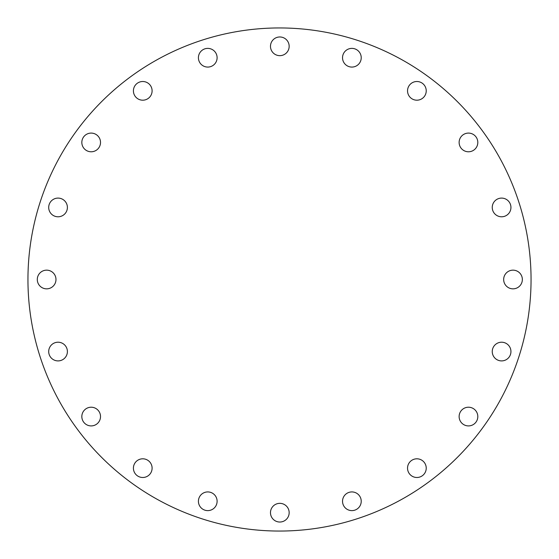 <?xml version="1.0" encoding="UTF-8"?>
<svg xmlns="http://www.w3.org/2000/svg" width="559" height="559" viewBox="0 0 559 559"><rect width="100%" height="100%" fill="white"/><g stroke="black" fill="none" stroke-linecap="round" stroke-linejoin="round"><path stroke-width="0.84" d="M81.831 142.44A9.342 9.342 0 0 1 91.173 133.091A9.342 9.342 0 0 1 100.515 142.44A9.342 9.342 0 0 1 91.173 151.782A9.342 9.342 0 0 1 81.831 142.44M142.762 100.194A9.342 9.342 0 0 1 133.412 90.851A9.342 9.342 0 0 1 142.762 81.509A9.342 9.342 0 0 1 152.104 90.851A9.342 9.342 0 0 1 142.762 100.194M207.766 67.073A9.342 9.342 0 0 1 198.417 57.731A9.342 9.342 0 0 1 207.766 48.381A9.342 9.342 0 0 1 217.109 57.731A9.342 9.342 0 0 1 207.766 67.073M279.821 55.655A9.342 9.342 0 0 1 270.479 46.313A9.342 9.342 0 0 1 279.821 36.971A9.342 9.342 0 0 1 289.164 46.313A9.342 9.342 0 0 1 279.821 55.655M351.877 67.073A9.342 9.342 0 0 1 342.534 57.731A9.342 9.342 0 0 1 351.877 48.381A9.342 9.342 0 0 1 361.226 57.731A9.342 9.342 0 0 1 351.877 67.073M416.881 100.194A9.342 9.342 0 0 1 407.539 90.851A9.342 9.342 0 0 1 416.881 81.509A9.342 9.342 0 0 1 426.231 90.851A9.342 9.342 0 0 1 416.881 100.194M459.128 142.44A9.342 9.342 0 0 1 468.47 133.091A9.342 9.342 0 0 1 477.812 142.44A9.342 9.342 0 0 1 468.47 151.782A9.342 9.342 0 0 1 459.128 142.44M492.248 207.445A9.342 9.342 0 0 1 501.591 198.096A9.342 9.342 0 0 1 510.94 207.445A9.342 9.342 0 0 1 501.591 216.787A9.342 9.342 0 0 1 492.248 207.445M503.666 279.5A9.342 9.342 0 0 1 513.008 270.158A9.342 9.342 0 0 1 522.351 279.5A9.342 9.342 0 0 1 513.008 288.842A9.342 9.342 0 0 1 503.666 279.5M492.248 351.555A9.342 9.342 0 0 1 501.591 342.213A9.342 9.342 0 0 1 510.94 351.555A9.342 9.342 0 0 1 501.591 360.904A9.342 9.342 0 0 1 492.248 351.555M459.128 416.56A9.342 9.342 0 0 1 468.47 407.218A9.342 9.342 0 0 1 477.812 416.56A9.342 9.342 0 0 1 468.47 425.909A9.342 9.342 0 0 1 459.128 416.56M416.881 477.491A9.342 9.342 0 0 1 407.539 468.149A9.342 9.342 0 0 1 416.881 458.806A9.342 9.342 0 0 1 426.231 468.149A9.342 9.342 0 0 1 416.881 477.491M351.877 510.619A9.342 9.342 0 0 1 342.534 501.269A9.342 9.342 0 0 1 351.877 491.927A9.342 9.342 0 0 1 361.226 501.269A9.342 9.342 0 0 1 351.877 510.619M279.821 522.029A9.342 9.342 0 0 1 270.479 512.687A9.342 9.342 0 0 1 279.821 503.345A9.342 9.342 0 0 1 289.164 512.687A9.342 9.342 0 0 1 279.821 522.029M207.766 510.619A9.342 9.342 0 0 1 198.417 501.269A9.342 9.342 0 0 1 207.766 491.927A9.342 9.342 0 0 1 217.109 501.269A9.342 9.342 0 0 1 207.766 510.619M142.762 477.491A9.342 9.342 0 0 1 133.412 468.149A9.342 9.342 0 0 1 142.762 458.806A9.342 9.342 0 0 1 152.104 468.149A9.342 9.342 0 0 1 142.762 477.491M81.831 416.56A9.342 9.342 0 0 1 91.173 407.218A9.342 9.342 0 0 1 100.515 416.56A9.342 9.342 0 0 1 91.173 425.909A9.342 9.342 0 0 1 81.831 416.56M48.703 351.555A9.342 9.342 0 0 1 58.052 342.213A9.342 9.342 0 0 1 67.394 351.555A9.342 9.342 0 0 1 58.052 360.904A9.342 9.342 0 0 1 48.703 351.555M48.703 207.445A9.342 9.342 0 0 1 58.052 198.096A9.342 9.342 0 0 1 67.394 207.445A9.342 9.342 0 0 1 58.052 216.787A9.342 9.342 0 0 1 48.703 207.445M37.292 279.5A9.342 9.342 0 0 1 46.635 270.158A9.342 9.342 0 0 1 55.977 279.5A9.342 9.342 0 0 1 46.635 288.842A9.342 9.342 0 0 1 37.292 279.5M531.05 279.5A251.55 251.55 0 0 1 279.5 531.05A251.55 251.55 0 0 1 27.95 279.5A251.55 251.55 0 0 1 279.5 27.95A251.55 251.55 0 0 1 531.05 279.5"/></g></svg>
